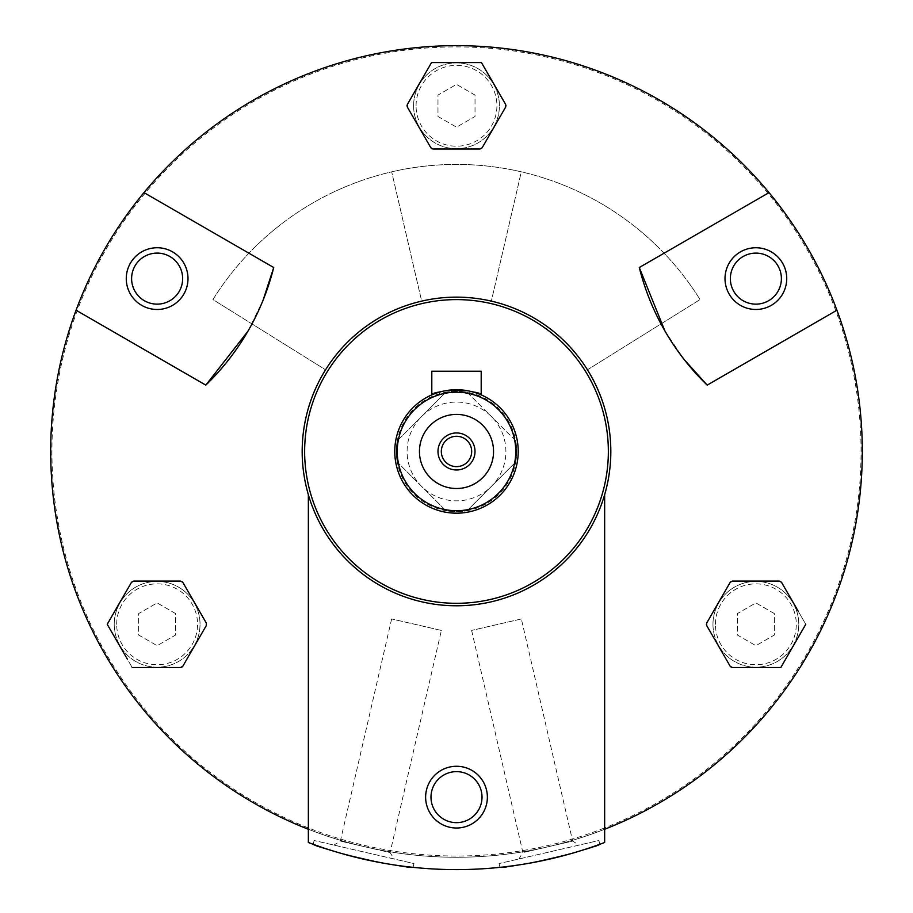<?xml version="1.0" encoding="UTF-8"?>
<svg xmlns="http://www.w3.org/2000/svg" width="913" height="913" viewBox="0 0 913 913"><rect width="100%" height="100%" fill="white"/><g stroke="black" fill="none" stroke-linecap="round" stroke-linejoin="round"><path stroke-width="0.68" stroke-dasharray="4.57 3.42" d="M308.354 494.663L308.354 842.482A418.154 418.154 0 0 0 604.646 842.482A418.154 418.154 0 0 1 308.354 842.482A418.154 418.154 0 0 0 604.646 842.482L604.646 494.663A154.32 154.32 0 0 0 478.321 298.688A154.32 154.32 0 0 0 302.18 451.456A154.32 154.32 0 0 1 478.321 298.688A154.32 154.32 0 0 1 604.646 494.663A154.32 154.32 0 0 1 308.354 494.663L308.354 829.255A405.806 405.806 0 0 1 132.99 206.464A405.806 405.806 0 0 1 780.01 206.464A405.806 405.806 0 0 1 604.646 829.255A405.806 405.806 0 0 0 769.031 192.609L639.283 267.52L769.031 192.609A405.806 405.806 0 0 0 76.064 310.215L205.813 385.126L76.064 310.215A405.806 405.806 0 0 0 308.354 829.255A405.806 405.806 0 0 1 132.99 206.464A405.806 405.806 0 0 1 780.01 206.464A405.806 405.806 0 0 1 308.354 829.255L308.354 494.663A154.32 154.32 0 0 1 533.66 317.815A154.32 154.32 0 0 1 533.66 585.107A154.32 154.32 0 0 1 302.18 451.456A154.32 154.32 0 0 0 604.646 494.663M599.773 844.297C603.527 846.944 497.745 871.367 499.936 867.35C497.665 871.367 603.493 846.956 599.773 844.297L598.905 840.508L499.057 863.561L598.905 840.508M413.064 867.35C415.278 871.367 309.496 846.944 313.227 844.297C309.427 846.922 415.244 871.367 413.064 867.35L413.943 863.561L314.095 840.508L413.943 863.561M175.65 613.604L157.127 602.911L138.605 613.604L138.605 634.991L157.127 645.685L175.65 634.991L175.65 613.604L157.127 602.911L138.605 613.604L138.605 634.991L157.127 645.685L175.65 634.991L175.65 613.604M774.395 613.604L755.873 602.911L737.35 613.604L737.35 634.991L755.873 645.685L774.395 634.991L774.395 613.604L755.873 602.911L737.35 613.604L737.35 634.991L755.873 645.685L774.395 634.991L774.395 613.604M475.022 95.078L456.5 84.395L437.978 95.078L437.978 116.465L456.5 127.158L475.022 116.465L475.022 95.078L456.5 84.395L437.978 95.078L437.978 116.465L456.5 127.158L475.022 116.465L475.022 95.078M707.187 385.126L836.936 310.215L707.187 385.126C673.657 352.441 651.015 313.227 639.283 267.52A246.921 246.921 0 0 0 707.187 385.126L836.936 310.215M664.892 330.905L684.157 359.528M273.717 267.52L143.969 192.609L273.717 267.52C262.168 312.908 239.537 352.11 205.813 385.126A246.921 246.921 0 0 0 273.717 267.52L143.969 192.609M247.902 331.259L263.058 300.263M423.894 75.825L431.552 62.563L481.448 62.563L506.395 105.771L481.448 148.99L431.552 148.99L406.605 105.771L431.552 62.563L481.448 62.563L431.552 62.563L406.605 105.771L431.552 148.99L481.448 148.99L506.395 105.771L481.448 62.563M147.495 667.506L132.18 667.506L107.232 624.298L132.18 581.09L182.075 581.09L207.023 624.298L182.075 667.506L132.18 667.506L182.075 667.506L207.023 624.298L182.075 581.09L132.18 581.09L107.232 624.298L132.18 667.506M127.192 658.866L107.232 624.298M109.263 620.794L114.89 611.037M805.768 624.298L780.82 581.09L730.925 581.09L705.977 624.298L730.925 667.506L780.82 667.506L805.768 624.298L780.82 667.506L730.925 667.506L705.977 624.298L730.925 581.09L780.82 581.09L805.768 624.298L780.82 667.506L765.505 667.506M587.447 369.799A154.32 154.32 0 0 1 355.967 568.548A154.32 154.32 0 0 1 325.553 369.799L212.946 299.567A287.036 287.036 0 0 1 700.054 299.567L587.447 369.799A154.32 154.32 0 0 1 355.967 568.548A154.32 154.32 0 0 1 325.553 369.799L212.946 299.567A287.036 287.036 0 0 1 700.054 299.567L587.447 369.799M394.77 451.456A61.73 61.73 0 0 1 487.359 398A61.73 61.73 0 0 1 487.359 504.912A61.73 61.73 0 0 1 394.77 451.456A61.73 61.73 0 0 0 456.5 513.186A61.73 61.73 0 0 0 518.23 451.456A61.73 61.73 0 0 0 456.5 389.725A61.73 61.73 0 0 0 394.77 451.456A61.73 61.73 0 0 1 487.359 398A61.73 61.73 0 0 1 487.359 504.912A61.73 61.73 0 0 1 394.77 451.456A61.73 61.73 0 0 1 487.359 398A61.73 61.73 0 0 1 487.359 504.912A61.73 61.73 0 0 1 394.77 451.456A61.73 61.73 0 0 1 487.359 398A61.73 61.73 0 0 1 487.359 504.912A61.73 61.73 0 0 1 394.77 451.456A61.73 61.73 0 0 1 487.359 398A61.73 61.73 0 0 1 487.359 504.912A61.73 61.73 0 0 1 394.77 451.456A61.73 61.73 0 0 1 461.955 389.965A61.73 61.73 0 0 1 517.26 462.32A61.73 61.73 0 0 1 394.77 451.456M304.645 451.456A151.855 151.855 0 0 1 532.427 319.949A151.855 151.855 0 0 1 532.427 582.962A151.855 151.855 0 0 1 304.645 451.456M456.5 828.011A30.859 30.859 0 0 0 483.228 781.711A30.859 30.859 0 0 0 429.772 781.711A30.859 30.859 0 0 0 456.5 828.011A30.859 30.859 0 0 0 483.228 781.711A30.859 30.859 0 0 0 429.772 781.711A30.859 30.859 0 0 0 456.5 828.011A30.859 30.859 0 0 0 483.228 781.711A30.859 30.859 0 0 0 429.772 781.711A30.859 30.859 0 0 0 456.5 828.011M786.732 278.613A30.859 30.859 0 0 0 740.443 251.885A30.859 30.859 0 0 0 740.443 305.341A30.859 30.859 0 0 0 786.732 278.613A30.859 30.859 0 0 0 740.443 251.885A30.859 30.859 0 0 0 740.443 305.341A30.859 30.859 0 0 0 786.732 278.613A30.859 30.859 0 0 0 740.443 251.885A30.859 30.859 0 0 0 740.443 305.341A30.859 30.859 0 0 0 786.732 278.613M769.031 192.609L639.283 267.52M157.127 309.484A30.859 30.859 0 0 0 183.855 263.184A30.859 30.859 0 0 0 130.399 263.184A30.859 30.859 0 0 0 157.127 309.484A30.859 30.859 0 0 0 183.855 263.184A30.859 30.859 0 0 0 130.399 263.184A30.859 30.859 0 0 0 157.127 309.484A30.859 30.859 0 0 0 187.998 278.613A30.859 30.859 0 0 0 157.127 247.754A30.859 30.859 0 0 0 126.268 278.613A30.859 30.859 0 0 0 157.127 309.484M76.064 310.215L205.813 385.126M604.201 828.102A404.573 404.573 0 0 1 51.927 451.456A404.573 404.573 0 0 1 848.576 351.699A404.573 404.573 0 0 1 604.201 828.102M604.646 829.255A405.806 405.806 0 0 1 308.354 829.255M499.4 105.771A42.9 42.9 0 0 0 456.5 62.871A42.9 42.9 0 0 0 413.6 105.771A42.9 42.9 0 0 0 456.5 148.671A42.9 42.9 0 0 0 499.4 105.771M798.772 624.298A42.9 42.9 0 0 0 755.873 581.398A42.9 42.9 0 0 0 712.973 624.298A42.9 42.9 0 0 0 755.873 667.198A42.9 42.9 0 0 0 798.772 624.298M200.027 624.298A42.9 42.9 0 0 0 157.127 581.398A42.9 42.9 0 0 0 114.228 624.298A42.9 42.9 0 0 0 157.127 667.198A42.9 42.9 0 0 0 200.027 624.298M409.344 101.035L407.312 104.538A2.465 2.465 0 0 0 407.312 107.004L430.845 147.746A2.465 2.465 0 0 0 432.979 148.99M480.021 148.99A2.465 2.465 0 0 0 482.155 147.746L505.688 107.004A2.465 2.465 0 0 0 505.688 104.538L503.656 101.035M798.11 611.037L796.09 607.533M781.528 582.323A2.465 2.465 0 0 0 779.394 581.09L732.352 581.09A2.465 2.465 0 0 0 730.206 582.323L730.206 582.323M706.685 623.065A2.465 2.465 0 0 0 706.685 625.531L728.186 662.77M730.206 666.273A2.465 2.465 0 0 0 732.352 667.506M180.648 667.506A2.465 2.465 0 0 0 182.794 666.273M184.814 662.77L206.315 625.531A2.465 2.465 0 0 0 206.315 623.065M182.794 582.323A2.465 2.465 0 0 0 180.648 581.09L133.606 581.09A2.465 2.465 0 0 0 131.472 582.323L129.441 585.826M413.6 105.771A42.9 42.9 0 0 1 477.956 68.623A42.9 42.9 0 0 1 477.956 142.93A42.9 42.9 0 0 1 413.6 105.771A42.9 42.9 0 0 1 477.956 68.623A42.9 42.9 0 0 1 477.956 142.93A42.9 42.9 0 0 1 413.6 105.771M114.228 624.298A42.9 42.9 0 0 1 178.583 587.15A42.9 42.9 0 0 1 178.583 661.457A42.9 42.9 0 0 1 114.228 624.298A42.9 42.9 0 0 1 178.583 587.15A42.9 42.9 0 0 1 178.583 661.457A42.9 42.9 0 0 1 114.228 624.298M712.973 624.298A42.9 42.9 0 0 1 777.317 587.15A42.9 42.9 0 0 1 777.317 661.457A42.9 42.9 0 0 1 712.973 624.298A42.9 42.9 0 0 1 777.317 587.15A42.9 42.9 0 0 1 777.317 661.457A42.9 42.9 0 0 1 712.973 624.298M441.378 630.427L391.643 618.946L441.378 630.427L390.091 852.571L340.355 841.09L390.091 852.571L394.096 858.985L333.941 845.096L394.096 858.985M521.357 618.946L471.622 630.427L521.357 618.946L572.645 841.09L522.909 852.571L572.645 841.09L579.059 845.096L518.904 858.985L579.059 845.096M781.391 278.613A25.518 25.518 0 0 0 743.114 256.519A25.518 25.518 0 0 0 743.114 300.719A25.518 25.518 0 0 0 781.391 278.613A25.518 25.518 0 0 0 743.114 256.519A25.518 25.518 0 0 0 743.114 300.719A25.518 25.518 0 0 0 781.391 278.613M157.127 304.132A25.518 25.518 0 0 0 179.233 265.854A25.518 25.518 0 0 0 135.033 265.854A25.518 25.518 0 0 0 157.127 304.132M456.5 822.659A25.518 25.518 0 0 0 478.595 784.381A25.518 25.518 0 0 0 434.405 784.381A25.518 25.518 0 0 0 456.5 822.659A25.518 25.518 0 0 0 478.595 784.381A25.518 25.518 0 0 0 434.405 784.381A25.518 25.518 0 0 0 456.5 822.659M182.646 278.613A25.518 25.518 0 0 0 144.368 256.519A25.518 25.518 0 0 0 144.368 300.719A25.518 25.518 0 0 0 182.646 278.613M491.342 301.119A154.32 154.32 0 0 1 583.909 538.533A154.32 154.32 0 0 1 329.091 538.533A154.32 154.32 0 0 1 421.658 301.119L391.688 171.827A287.036 287.036 0 0 1 521.312 171.827L491.342 301.119A154.32 154.32 0 0 1 583.909 538.533A154.32 154.32 0 0 1 329.091 538.533A154.32 154.32 0 0 1 421.658 301.119L391.688 171.827A287.036 287.036 0 0 1 521.312 171.827L491.342 301.119M397.258 462.046A60.19 60.19 0 0 1 397.258 440.865L421.578 416.533A49.382 49.382 0 0 1 491.422 416.533A49.382 49.382 0 0 1 491.422 486.378A49.382 49.382 0 0 1 421.578 486.378A49.382 49.382 0 0 1 421.578 416.533L445.909 392.213A60.19 60.19 0 0 1 515.742 462.046L467.091 510.709A60.19 60.19 0 0 1 445.909 510.709L397.258 462.046A60.19 60.19 0 0 1 467.091 392.213L515.742 440.865A60.19 60.19 0 0 1 445.909 510.709A60.19 60.19 0 0 1 397.258 462.046L445.909 510.709M431.803 394.884C430.297 389.258 482.657 389.246 481.197 394.884C482.703 389.258 430.343 389.246 431.803 394.884L431.803 371.214L481.197 371.214L481.197 394.884M467.091 510.709L515.742 462.046M515.742 440.865L467.091 392.213M445.909 392.213L397.258 440.865M456.5 436.277A15.179 15.179 0 0 1 471.679 451.456A15.179 15.179 0 0 1 456.5 466.634A15.179 15.179 0 0 1 441.321 451.456A15.179 15.179 0 0 1 456.5 436.277M116.693 624.298A40.434 40.434 0 0 1 177.35 589.284A40.434 40.434 0 0 1 177.35 659.312A40.434 40.434 0 0 1 116.693 624.298M715.438 624.298A40.434 40.434 0 0 1 776.084 589.284A40.434 40.434 0 0 1 776.084 659.312A40.434 40.434 0 0 1 715.438 624.298M416.066 105.771A40.434 40.434 0 0 1 476.712 70.758A40.434 40.434 0 0 1 476.712 140.785A40.434 40.434 0 0 1 416.066 105.771M391.643 618.946L340.355 841.09L333.941 845.096M314.095 840.508L313.227 844.297M471.622 630.427L522.909 852.571L518.904 858.985M499.057 863.561L499.936 867.35"/><path stroke-width="1.37" d="M308.354 494.663L308.354 842.482A418.154 418.154 0 0 0 604.646 842.482L604.646 494.663M684.157 359.528L707.187 385.126L836.936 310.215A405.806 405.806 0 0 1 604.646 829.255M263.058 300.263L273.717 267.52L143.969 192.609A405.806 405.806 0 0 1 769.031 192.609L639.283 267.52L664.892 330.905M308.354 829.255A405.806 405.806 0 0 1 76.064 310.215L205.813 385.126L247.902 331.259M503.656 101.035L481.448 62.563L505.688 104.538L505.688 107.004L482.155 147.746L480.021 148.99L432.979 148.99L430.845 147.746L407.312 107.004L407.312 104.538L423.894 75.825L409.344 101.035M129.441 585.826L107.232 624.298L127.192 658.866M107.232 624.298L109.263 620.794M114.89 611.037L131.472 582.323L133.606 581.09L180.648 581.09L182.794 582.323L206.315 623.065L206.315 625.531L182.794 666.273L180.648 667.506L147.495 667.506L180.648 667.506M798.11 611.037L781.528 582.323L779.394 581.09L732.352 581.09L730.206 582.323L706.685 623.065L730.206 582.323M732.352 667.506L765.505 667.506L732.352 667.506L730.206 666.273L706.685 625.531L706.685 623.065M143.969 192.609A405.806 405.806 0 0 0 76.064 310.215M836.936 310.215A405.806 405.806 0 0 0 769.031 192.609M304.645 451.456A151.855 151.855 0 0 1 532.427 319.949A151.855 151.855 0 0 1 532.427 582.962A151.855 151.855 0 0 1 304.645 451.456M302.18 451.456A154.32 154.32 0 0 1 533.66 317.815A154.32 154.32 0 0 1 533.66 585.107A154.32 154.32 0 0 1 302.18 451.456M456.5 828.011A30.859 30.859 0 0 0 483.228 781.711A30.859 30.859 0 0 0 429.772 781.711A30.859 30.859 0 0 0 456.5 828.011M639.283 267.52A246.921 246.921 0 0 0 707.187 385.126M786.732 278.613A30.859 30.859 0 0 0 740.443 251.885A30.859 30.859 0 0 0 740.443 305.341A30.859 30.859 0 0 0 786.732 278.613M205.813 385.126A246.921 246.921 0 0 0 273.717 267.52M187.998 278.613A30.859 30.859 0 0 0 141.698 251.885A30.859 30.859 0 0 0 141.698 305.341A30.859 30.859 0 0 0 187.998 278.613M432.979 148.99L480.021 148.99M796.09 607.533L781.528 582.323M728.186 662.77L730.206 666.273M182.794 666.273L184.814 662.77M206.315 623.065L182.794 582.323M481.448 62.563L431.552 62.563L423.894 75.825M132.18 667.506L147.495 667.506M765.505 667.506L780.82 667.506L805.768 624.298M781.391 278.613A25.518 25.518 0 0 0 743.114 256.519A25.518 25.518 0 0 0 743.114 300.719A25.518 25.518 0 0 0 781.391 278.613A25.518 25.518 0 0 0 743.114 256.519A25.518 25.518 0 0 0 743.114 300.719A25.518 25.518 0 0 0 781.391 278.613M157.127 304.132A25.518 25.518 0 0 0 179.233 265.854A25.518 25.518 0 0 0 135.033 265.854A25.518 25.518 0 0 0 157.127 304.132M456.5 822.659A25.518 25.518 0 0 0 478.595 784.381A25.518 25.518 0 0 0 434.405 784.381A25.518 25.518 0 0 0 456.5 822.659A25.518 25.518 0 0 0 478.595 784.381A25.518 25.518 0 0 0 434.405 784.381A25.518 25.518 0 0 0 456.5 822.659M182.646 278.613A25.518 25.518 0 0 0 144.368 256.519A25.518 25.518 0 0 0 144.368 300.719A25.518 25.518 0 0 0 182.646 278.613M394.77 451.456A61.73 61.73 0 0 1 487.359 398A61.73 61.73 0 0 1 487.359 504.912A61.73 61.73 0 0 1 394.77 451.456M397.235 451.456A59.265 59.265 0 0 1 486.127 400.134A59.265 59.265 0 0 1 486.127 502.778A59.265 59.265 0 0 1 397.235 451.456M456.5 414.411A37.056 37.056 0 0 1 488.592 469.978A37.056 37.056 0 0 1 424.408 469.978A37.056 37.056 0 0 1 456.5 414.411M481.197 394.884L481.197 371.214L431.803 371.214L431.803 394.884M456.5 432.945A18.522 18.522 0 0 1 472.535 460.723A18.522 18.522 0 0 1 440.465 460.723A18.522 18.522 0 0 1 456.5 432.945M456.5 436.277A15.179 15.179 0 0 1 469.647 459.045A15.179 15.179 0 0 1 443.353 459.045A15.179 15.179 0 0 1 456.5 436.277"/></g></svg>
